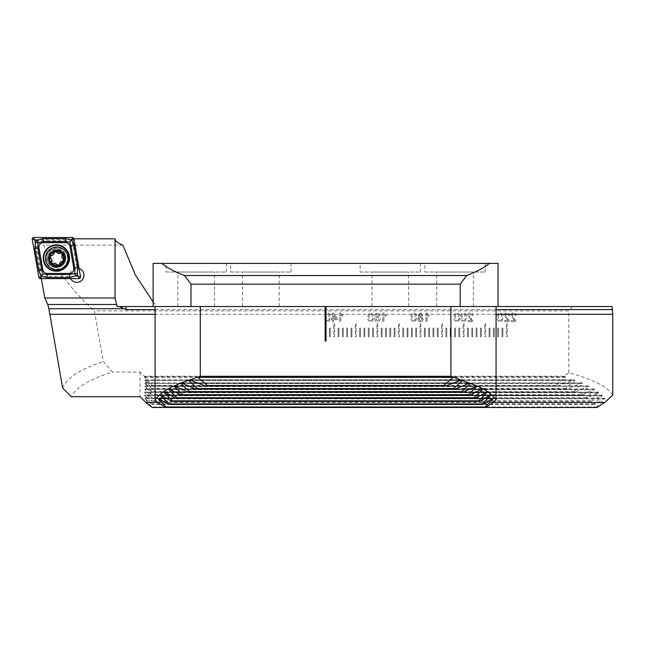 <?xml version="1.0" encoding="UTF-8"?>
<svg xmlns="http://www.w3.org/2000/svg" width="645" height="645" viewBox="0 0 645 645"><rect width="100%" height="100%" fill="white"/><g stroke="black" fill="none" stroke-linecap="round" stroke-linejoin="round"><path stroke-width="0.48" stroke-dasharray="3.23 2.42" d="M56.8 251.292A7.119 7.119 0 0 0 49.681 258.411A7.119 7.119 0 0 0 59.179 265.119A7.119 7.119 0 0 0 56.8 251.292A7.119 7.119 0 0 0 49.681 258.411A7.119 7.119 0 0 0 56.8 265.53A7.119 7.119 0 0 0 63.919 258.411A7.119 7.119 0 0 0 56.8 251.292M56.8 247.632A10.788 10.788 0 0 0 46.013 258.411A10.788 10.788 0 0 0 56.8 269.199A10.788 10.788 0 0 0 67.588 258.411A10.788 10.788 0 0 0 56.8 247.632M35.531 240.803L73.409 240.803L78.247 268.256A7.119 7.119 0 0 0 69.733 275.238A7.119 7.119 0 0 0 76.852 282.357A7.119 7.119 0 0 0 83.971 275.238A7.119 7.119 0 0 0 76.852 268.118A7.119 7.119 0 0 0 70.216 277.826L70.523 278.495L41.312 278.495L41.312 277.826L42.054 277.826L35.531 240.803C37.007 242.27 39.708 243.713 43.65 245.116C56.099 269.892 73.006 291.806 94.372 310.85L103.297 361.442L112.52 372.076C89.599 379.204 75.852 387.411 71.273 396.699M325.999 336.738L325.136 336.738L325.136 328.103L325.999 328.103L325.999 336.738L325.136 336.738L325.136 328.103L325.999 328.103L325.999 336.738M330.321 336.738L329.458 336.738L329.458 328.103L330.321 328.103L330.321 336.738L329.458 336.738L329.458 328.103L330.321 328.103L330.321 336.738M333.771 323.79L334.634 323.79L334.634 336.738L333.771 336.738L333.771 323.79L334.634 323.79L334.634 336.738L333.771 336.738L333.771 323.79M338.947 336.738L338.085 336.738L338.085 328.103L338.947 328.103L338.947 336.738L338.085 336.738L338.085 328.103L338.947 328.103L338.947 336.738M343.261 336.738L342.398 336.738L342.398 328.103L343.261 328.103L343.261 336.738L342.398 336.738L342.398 328.103L343.261 328.103L343.261 336.738M347.574 336.738L346.712 336.738L346.712 328.103L347.574 328.103L347.574 336.738L346.712 336.738L346.712 328.103L347.574 328.103L347.574 336.738M351.888 336.738L351.025 336.738L351.025 328.103L351.888 328.103L351.888 336.738L351.025 336.738L351.025 328.103L351.888 328.103L351.888 336.738M355.339 323.79L356.201 323.79L356.201 336.738L355.339 336.738L355.339 323.79L356.201 323.79L356.201 336.738L355.339 336.738L355.339 323.79M360.515 336.738L359.652 336.738L359.652 328.103L360.515 328.103L360.515 336.738L359.652 336.738L359.652 328.103L360.515 328.103L360.515 336.738M364.828 336.738L363.965 336.738L363.965 328.103L364.828 328.103L364.828 336.738L363.965 336.738L363.965 328.103L364.828 328.103L364.828 336.738M369.142 336.738L368.279 336.738L368.279 328.103L369.142 328.103L369.142 336.738L368.279 336.738L368.279 328.103L369.142 328.103L369.142 336.738M373.455 336.738L372.592 336.738L372.592 328.103L373.455 328.103L373.455 336.738L372.592 336.738L372.592 328.103L373.455 328.103L373.455 336.738M376.906 323.79L377.768 323.79L377.768 336.738L376.906 336.738L376.906 323.79L377.768 323.79L377.768 336.738L376.906 336.738L376.906 323.79M382.082 336.738L381.219 336.738L381.219 328.103L382.082 328.103L382.082 336.738L381.219 336.738L381.219 328.103L382.082 328.103L382.082 336.738M386.395 336.738L385.533 336.738L385.533 328.103L386.395 328.103L386.395 336.738L385.533 336.738L385.533 328.103L386.395 328.103L386.395 336.738M390.709 336.738L389.846 336.738L389.846 328.103L390.709 328.103L390.709 336.738L389.846 336.738L389.846 328.103L390.709 328.103L390.709 336.738M395.022 336.738L394.159 336.738L394.159 328.103L395.022 328.103L395.022 336.738L394.159 336.738L394.159 328.103L395.022 328.103L395.022 336.738M398.481 323.79L399.344 323.79L399.344 336.738L398.481 336.738L398.481 323.79L399.344 323.79L399.344 336.738L398.481 336.738L398.481 323.79M403.657 336.738L402.794 336.738L402.794 328.103L403.657 328.103L403.657 336.738L402.794 336.738L402.794 328.103L403.657 328.103L403.657 336.738M407.971 336.738L407.108 336.738L407.108 328.103L407.971 328.103L407.971 336.738L407.108 336.738L407.108 328.103L407.971 328.103L407.971 336.738M412.284 336.738L411.421 336.738L411.421 328.103L412.284 328.103L412.284 336.738L411.421 336.738L411.421 328.103L412.284 328.103L412.284 336.738M416.597 336.738L415.735 336.738L415.735 328.103L416.597 328.103L416.597 336.738L415.735 336.738L415.735 328.103L416.597 328.103L416.597 336.738M420.048 323.79L420.911 323.79L420.911 336.738L420.048 336.738L420.048 323.79L420.911 323.79L420.911 336.738L420.048 336.738L420.048 323.79M425.224 336.738L424.362 336.738L424.362 328.103L425.224 328.103L425.224 336.738L424.362 336.738L424.362 328.103L425.224 328.103L425.224 336.738M429.538 336.738L428.675 336.738L428.675 328.103L429.538 328.103L429.538 336.738L428.675 336.738L428.675 328.103L429.538 328.103L429.538 336.738M433.851 336.738L432.988 336.738L432.988 328.103L433.851 328.103L433.851 336.738L432.988 336.738L432.988 328.103L433.851 328.103L433.851 336.738M438.165 336.738L437.302 336.738L437.302 328.103L438.165 328.103L438.165 336.738L437.302 336.738L437.302 328.103L438.165 328.103L438.165 336.738M441.615 323.79L442.478 323.79L442.478 336.738L441.615 336.738L441.615 323.79L442.478 323.79L442.478 336.738L441.615 336.738L441.615 323.79M446.791 336.738L445.929 336.738L445.929 328.103L446.791 328.103L446.791 336.738L445.929 336.738L445.929 328.103L446.791 328.103L446.791 336.738M451.105 336.738L450.242 336.738L450.242 328.103L451.105 328.103L451.105 336.738L450.242 336.738L450.242 328.103L451.105 328.103L451.105 336.738M455.418 336.738L454.556 336.738L454.556 328.103L455.418 328.103L455.418 336.738L454.556 336.738L454.556 328.103L455.418 328.103L455.418 336.738M459.732 336.738L458.869 336.738L458.869 328.103L459.732 328.103L459.732 336.738L458.869 336.738L458.869 328.103L459.732 328.103L459.732 336.738M463.183 323.79L464.045 323.79L464.045 336.738L463.183 336.738L463.183 323.79L464.045 323.79L464.045 336.738L463.183 336.738L463.183 323.79M468.367 336.738L467.504 336.738L467.504 328.103L468.367 328.103L468.367 336.738L467.504 336.738L467.504 328.103L468.367 328.103L468.367 336.738M472.68 336.738L471.818 336.738L471.818 328.103L472.68 328.103L472.68 336.738L471.818 336.738L471.818 328.103L472.68 328.103L472.68 336.738M476.994 336.738L476.131 336.738L476.131 328.103L476.994 328.103L476.994 336.738L476.131 336.738L476.131 328.103L476.994 328.103L476.994 336.738M481.307 336.738L480.444 336.738L480.444 328.103L481.307 328.103L481.307 336.738L480.444 336.738L480.444 328.103L481.307 328.103L481.307 336.738M484.758 323.79L485.621 323.79L485.621 336.738L484.758 336.738L484.758 323.79L485.621 323.79L485.621 336.738L484.758 336.738L484.758 323.79M489.934 336.738L489.071 336.738L489.071 328.103L489.934 328.103L489.934 336.738L489.071 336.738L489.071 328.103L489.934 328.103L489.934 336.738M494.247 336.738L493.385 336.738L493.385 328.103L494.247 328.103L494.247 336.738L493.385 336.738L493.385 328.103L494.247 328.103L494.247 336.738M498.561 336.738L497.698 336.738L497.698 328.103L498.561 328.103L498.561 336.738L497.698 336.738L497.698 328.103L498.561 328.103L498.561 336.738M502.874 336.738L502.012 336.738L502.012 328.103L502.874 328.103L502.874 336.738L502.012 336.738L502.012 328.103L502.874 328.103L502.874 336.738M506.325 323.79L507.188 323.79L507.188 336.738L506.325 336.738L506.325 323.79L507.188 323.79L507.188 336.738L506.325 336.738L506.325 323.79M332.506 321.637L333.61 321.637L333.61 319.533L337.375 319.533L337.375 318.428L333.28 313.115L332.506 313.115L332.506 318.428L331.401 318.428L331.401 319.533L332.506 319.533L332.506 321.637L333.61 321.637L333.61 319.533L337.375 319.533L337.375 318.428L333.28 313.115L332.506 313.115L332.506 318.428L331.401 318.428L331.401 319.533L332.506 319.533L332.506 321.637M372.592 320.912L373.431 317.38C373.705 314.978 372.778 313.526 370.665 313.01C368.561 313.526 367.642 314.986 367.9 317.38C367.634 319.783 368.561 321.234 370.665 321.75L372.592 320.912L373.431 317.38C373.705 314.978 372.778 313.526 370.665 313.01C368.561 313.526 367.642 314.986 367.9 317.38C367.634 319.783 368.561 321.234 370.665 321.75L372.592 320.912M382.84 313.01L382.84 321.637L383.944 321.637L383.944 314.913L385.936 316.187L385.936 315.163L383.549 313.01L382.84 313.01L382.84 321.637L383.944 321.637L383.944 314.913L385.936 316.187L385.936 315.163L383.549 313.01L382.84 313.01M423.209 319.098L421.572 316.905L422.878 315.187L420.459 313.01L418.008 315.212L419.29 316.905L417.678 319.122C417.839 320.791 418.766 321.661 420.443 321.75C422.136 321.653 423.064 320.775 423.209 319.098L421.572 316.905L422.878 315.187L420.459 313.01L418.008 315.212L419.29 316.905L417.678 319.122C417.839 320.791 418.766 321.661 420.443 321.75C422.136 321.653 423.064 320.775 423.209 319.098M458.877 320.912L459.716 317.38C459.982 314.978 459.063 313.526 456.95 313.01C454.838 313.526 453.919 314.986 454.185 317.38C453.919 319.783 454.838 321.234 456.95 321.75L458.877 320.912L459.716 317.38C459.982 314.978 459.063 313.526 456.95 313.01C454.838 313.526 453.919 314.986 454.185 317.38C453.919 319.783 454.838 321.234 456.95 321.75L458.877 320.912M471.785 320.533L467.569 320.533L467.569 321.637L473.204 321.637L468.786 315.397L470.358 314.002L471.995 315.55L473.099 315.445C472.882 313.849 471.955 313.035 470.334 313.01C468.738 313.043 467.859 313.841 467.673 315.389L471.785 320.533L467.569 320.533L467.569 321.637L473.204 321.637L468.786 315.397L470.358 314.002L471.995 315.55L473.099 315.445C472.882 313.849 471.955 313.035 470.334 313.01C468.738 313.043 467.859 313.841 467.673 315.389L471.785 320.533M508.292 320.533L504.068 320.533L504.068 321.637L509.711 321.637L505.285 315.397L506.857 314.002L508.494 315.55L509.598 315.445C509.381 313.849 508.462 313.035 506.833 313.01C505.245 313.043 504.358 313.841 504.18 315.389L508.292 320.533L504.068 320.533L504.068 321.637L509.711 321.637L505.285 315.397L506.857 314.002L508.494 315.55L509.598 315.445C509.381 313.849 508.462 313.035 506.833 313.01C505.245 313.043 504.358 313.841 504.18 315.389L508.292 320.533M612.75 395.087C609.396 390.298 604.381 386.307 597.697 383.13C589.409 379.05 579.766 375.6 568.769 372.778L563.601 376.22L144.214 376.22L140.07 372.076L112.52 372.076M568.769 372.778L568.769 310.85L94.372 310.85M514.928 320.533L510.703 320.533L510.703 321.637L516.347 321.637L511.92 315.397L513.493 314.002L515.129 315.55L516.234 315.445C516.016 313.849 515.097 313.035 513.468 313.01C511.88 313.043 510.993 313.841 510.816 315.389L514.928 320.533L510.703 320.533L510.703 321.637L516.347 321.637L511.92 315.397L513.493 314.002L515.129 315.55L516.234 315.445C516.016 313.849 515.097 313.035 513.468 313.01C511.88 313.043 510.993 313.841 510.816 315.389L514.928 320.533M502.012 320.912L502.85 317.38C503.124 314.978 502.197 313.526 500.085 313.01C497.98 313.526 497.053 314.986 497.319 317.38C497.053 319.783 497.972 321.234 500.085 321.75L502.012 320.912L502.85 317.38C503.124 314.978 502.197 313.526 500.085 313.01C497.98 313.526 497.053 314.986 497.319 317.38C497.053 319.783 497.972 321.234 500.085 321.75L502.012 320.912M465.513 320.912L466.351 317.38C466.617 314.978 465.698 313.526 463.586 313.01C461.473 313.526 460.554 314.986 460.82 317.38C460.554 319.783 461.473 321.234 463.586 321.75L465.513 320.912L466.351 317.38C466.617 314.978 465.698 313.526 463.586 313.01C461.473 313.526 460.554 314.986 460.82 317.38C460.554 319.783 461.473 321.234 463.586 321.75L465.513 320.912M425.974 313.01L425.974 321.637L427.079 321.637L427.079 314.913L429.07 316.187L429.07 315.163L426.692 313.01L425.974 313.01L425.974 321.637L427.079 321.637L427.079 314.913L429.07 316.187L429.07 315.163L426.692 313.01L425.974 313.01M415.735 320.912L416.573 317.38C416.839 314.978 415.92 313.526 413.808 313.01C411.695 313.526 410.776 314.986 411.042 317.38C410.776 319.783 411.695 321.234 413.808 321.75L415.735 320.912L416.573 317.38C416.839 314.978 415.92 313.526 413.808 313.01C411.695 313.526 410.776 314.986 411.042 317.38C410.776 319.783 411.695 321.234 413.808 321.75L415.735 320.912M377.14 313.01L374.648 315.22L375.761 315.332L377.212 314.002L378.155 314.26L379.187 317.13L377.091 315.994C375.463 316.195 374.608 317.13 374.543 318.791C374.624 320.573 375.535 321.557 377.269 321.75C379.462 321.355 380.469 319.968 380.292 317.598L379.349 313.986L377.14 313.01L374.648 315.22L375.761 315.332L377.212 314.002L378.155 314.26L379.187 317.13L377.091 315.994C375.463 316.195 374.608 317.13 374.543 318.791C374.624 320.573 375.535 321.557 377.269 321.75C379.462 321.355 380.469 319.968 380.292 317.598L379.349 313.986L377.14 313.01M339.697 313.01L339.697 321.637L340.802 321.637L340.802 314.913L342.793 316.187L342.793 315.163L340.407 313.01L339.697 313.01L339.697 321.637L340.802 321.637L340.802 314.913L342.793 316.187L342.793 315.163L340.407 313.01L339.697 313.01M329.458 320.912L330.296 317.38C330.562 314.978 329.643 313.526 327.531 313.01C325.419 313.526 324.5 314.986 324.766 317.38C324.5 319.783 325.419 321.234 327.531 321.75L329.458 320.912L330.296 317.38C330.562 314.978 329.643 313.526 327.531 313.01C325.419 313.526 324.5 314.986 324.766 317.38C324.5 319.783 325.419 321.234 327.531 321.75L329.458 320.912M612.057 306.536L572.623 306.536L568.769 310.85M493.135 402.528L158.057 402.528M496.07 314.3L155.123 314.3M597.068 407.487L596.73 406.971L604.607 398.868L604.333 398.481L594.674 404.415L594.182 403.907L602.059 395.796L601.68 395.409L591.352 401.343L590.707 400.835L598.633 392.724L598.133 392.337L587.055 398.271L586.24 397.763L594.271 389.653L593.65 389.266L581.701 395.208L580.693 394.692L588.99 385.944L144.246 385.944M144.214 376.22L144.665 377.373L152.188 385.484L152.188 385.992L144.665 380.058L152.188 388.548L152.188 389.064L144.665 383.13L152.188 391.62L152.188 392.136L144.665 386.202L152.188 394.692L152.188 395.208L144.665 389.266L152.188 397.763L152.188 398.271L144.665 392.337L152.188 400.835L152.188 401.343L144.665 395.409L152.188 404.415L144.665 398.481L604.607 398.868L144.665 398.481L152.188 407.487M602.059 395.796L144.665 395.409L602.059 395.796M598.633 392.724L144.665 392.337L598.633 392.724M594.271 389.653L144.665 389.266L594.271 389.653M588.151 386.202L144.665 386.202L588.151 386.202L575.163 392.136L573.945 391.62L582.419 383.517L582.443 382.872L144.246 382.872M581.516 383.13L144.665 383.517L582.419 383.517C582.83 382.816 582.524 382.687 581.516 383.13L567.261 389.064L565.794 388.548L574.647 380.445L574.606 379.808L144.246 379.808M573.566 380.058L144.665 380.445L574.647 380.445C575.018 379.736 574.655 379.607 573.566 380.058L557.683 385.992L555.893 385.484L565.326 377.373L565.447 376.761L563.601 376.22M140.07 372.076L140.07 396.699M62.646 388.072C66.379 378.276 79.932 369.408 103.297 361.442M155.123 309.584L496.07 309.584M122.881 245.116L43.65 245.116M153.147 301.876L157.033 306.536L117.116 306.536M572.623 306.536L157.033 306.536M73.409 240.803L73.175 239.48L73.74 238.811L78.964 268.441A7.119 7.119 0 0 1 79.077 268.473M41.312 277.826L42.054 277.826M153.147 306.536L498.045 306.536L153.147 306.536M78.964 268.441L78.247 268.256L73.175 239.48M485.443 407.487L165.757 407.487M596.73 406.971L152.188 406.971M555.893 385.484L152.188 385.484M557.683 385.992L152.188 385.992M565.794 388.548L152.188 388.548M567.261 389.064L152.188 389.064M573.945 391.62L152.188 391.62M575.163 392.136L152.188 392.136M580.693 394.692L152.188 394.692M581.701 395.208L152.188 395.208M586.24 397.763L152.188 397.763M587.055 398.271L152.188 398.271M590.707 400.835L152.188 400.835M591.352 401.343L152.188 401.343M594.182 403.907L152.188 403.907M594.674 404.415L152.188 404.415M500.101 314.002L501.246 314.591L501.746 317.38C502.02 319.065 501.463 320.194 500.085 320.75C498.706 320.194 498.158 319.065 498.424 317.38C498.158 315.679 498.714 314.55 500.101 314.002L501.246 314.591L501.746 317.38C502.02 319.065 501.463 320.194 500.085 320.75C498.706 320.194 498.158 319.065 498.424 317.38C498.158 315.679 498.714 314.55 500.101 314.002M463.594 314.002L464.747 314.591L465.247 317.38C465.521 319.065 464.964 320.194 463.586 320.75C462.207 320.194 461.651 319.065 461.925 317.38C461.651 315.679 462.207 314.55 463.594 314.002L464.747 314.591L465.247 317.38C465.521 319.065 464.964 320.194 463.586 320.75C462.207 320.194 461.651 319.065 461.925 317.38C461.651 315.679 462.207 314.55 463.594 314.002M456.958 314.002L458.111 314.591L458.603 317.38C458.877 319.065 458.329 320.194 456.95 320.75C455.572 320.194 455.015 319.065 455.289 317.38C455.015 315.679 455.572 314.55 456.958 314.002L458.111 314.591L458.603 317.38C458.877 319.065 458.329 320.194 456.95 320.75C455.572 320.194 455.015 319.065 455.289 317.38C455.015 315.679 455.572 314.55 456.958 314.002M418.782 319.106L420.467 317.429L422.104 319.073L420.435 320.75L418.782 319.106L420.467 317.429L422.104 319.073L420.435 320.75L418.782 319.106M419.121 315.244L420.443 314.002L421.774 315.187L420.435 316.437L419.121 315.244L420.443 314.002L421.774 315.187L420.435 316.437L419.121 315.244M413.824 314.002L414.969 314.591L415.469 317.38C415.743 319.065 415.187 320.194 413.808 320.75C412.429 320.194 411.873 319.065 412.147 317.38C411.881 315.679 412.437 314.55 413.824 314.002L414.969 314.591L415.469 317.38C415.743 319.065 415.187 320.194 413.808 320.75C412.429 320.194 411.873 319.065 412.147 317.38C411.881 315.679 412.437 314.55 413.824 314.002M375.648 318.832L377.398 316.993L379.187 318.775L377.349 320.75L375.648 318.832L377.398 316.993L379.187 318.775L377.349 320.75L375.648 318.832M370.682 314.002L371.826 314.591L372.326 317.38C372.6 319.065 372.044 320.194 370.665 320.75C369.287 320.194 368.738 319.065 369.013 317.38C368.738 315.679 369.295 314.55 370.682 314.002L371.826 314.591L372.326 317.38C372.6 319.065 372.044 320.194 370.665 320.75C369.287 320.194 368.738 319.065 369.013 317.38C368.738 315.679 369.295 314.55 370.682 314.002M336.005 318.428L333.61 318.428L333.61 315.324L336.005 318.428L333.61 318.428L333.61 315.324L336.005 318.428M327.539 314.002L328.692 314.591L329.192 317.38C329.458 319.065 328.91 320.194 327.531 320.75C326.152 320.194 325.596 319.065 325.87 317.38C325.596 315.679 326.152 314.55 327.539 314.002L328.692 314.591L329.192 317.38C329.458 319.065 328.91 320.194 327.531 320.75C326.152 320.194 325.596 319.065 325.87 317.38C325.596 315.679 326.152 314.55 327.539 314.002M62.243 264.007A7.804 7.804 0 0 0 62.388 252.969A7.804 7.804 0 0 0 51.35 252.824A7.804 7.804 0 0 0 51.205 263.861A7.804 7.804 0 0 0 62.243 264.007M59.671 264.007A1.443 1.443 0 0 1 59.235 265.071M63.073 258.726A1.443 1.443 0 0 1 62.307 261.435M50.778 252.235A8.627 8.627 0 0 0 50.616 264.434A8.627 8.627 0 0 0 62.823 264.595A8.627 8.627 0 0 0 62.976 252.389A8.627 8.627 0 0 0 50.778 252.235A8.627 8.627 0 0 0 50.616 264.434A8.627 8.627 0 0 0 62.823 264.595A8.627 8.627 0 0 0 62.976 252.389A8.627 8.627 0 0 0 50.778 252.235M61.315 263.047A6.474 6.474 0 0 0 61.436 253.896A6.474 6.474 0 0 0 52.285 253.775A6.474 6.474 0 0 0 52.164 262.926A6.474 6.474 0 0 0 61.315 263.047M64.702 266.522A11.328 11.328 0 0 0 64.911 250.51A11.328 11.328 0 0 0 48.899 250.3A11.328 11.328 0 0 0 48.689 266.312A11.328 11.328 0 0 0 64.702 266.522M58.824 265.345A1.443 1.443 0 0 1 56.945 264.7M51.818 263.644A1.443 1.443 0 0 1 51.431 261.693M49.931 257.5A1.443 1.443 0 0 1 51.286 255.412M53.922 252.84A1.443 1.443 0 0 1 56.647 252.147M60.195 253.138A1.443 1.443 0 0 1 62.162 255.154M56.381 248.567A9.49 9.49 0 0 0 46.883 258.056A9.49 9.49 0 0 0 56.381 267.546A9.49 9.49 0 0 0 65.871 258.056A9.49 9.49 0 0 0 56.381 248.567A9.49 9.49 0 0 0 46.883 258.056A9.49 9.49 0 0 0 56.381 267.546A9.49 9.49 0 0 0 65.871 258.056A9.49 9.49 0 0 0 56.381 248.567A9.49 9.49 0 0 0 46.883 258.056A9.49 9.49 0 0 0 56.381 267.546M56.381 244.898A13.158 13.158 0 0 0 43.223 258.056A13.158 13.158 0 0 0 56.381 271.214A13.158 13.158 0 0 0 69.539 258.056A13.158 13.158 0 0 0 56.381 244.898A13.158 13.158 0 0 1 69.539 258.056A13.158 13.158 0 0 1 56.381 271.214M34.403 239.618L40.901 276.503L78.359 276.503L71.853 239.618L32.25 239.537M40.901 276.503L38.885 277.181M71.853 239.618L72.167 237.513M78.359 276.503L80.504 276.576M165.983 272.029L226.379 272.029L165.983 272.029L165.983 263.394L226.379 263.394L165.983 263.394M226.379 272.029L226.379 263.394M177.843 306.536L214.511 306.536L177.843 306.536L177.843 272.029L214.511 272.029L177.843 272.029M214.511 306.536L214.511 272.029M230.692 272.029L291.089 272.029L230.692 272.029L230.692 263.394L291.089 263.394L230.692 263.394M291.089 272.029L291.089 263.394M242.552 306.536L279.221 306.536L242.552 306.536L242.552 272.029L279.221 272.029L242.552 272.029M279.221 306.536L279.221 272.029M360.112 272.029L420.508 272.029L360.112 272.029L360.112 263.394L420.508 263.394L360.112 263.394M420.508 272.029L420.508 263.394M371.972 306.536L408.64 306.536L371.972 306.536L371.972 272.029L408.64 272.029L371.972 272.029M408.64 306.536L408.64 272.029M424.821 272.029L485.217 272.029L424.821 272.029L424.821 263.394L485.217 263.394L424.821 263.394M485.217 272.029L485.217 263.394M436.681 306.536L473.349 306.536L436.681 306.536L436.681 272.029L473.349 272.029L436.681 272.029M473.349 306.536L473.349 272.029M460.191 284.163L466.666 275.536L184.526 275.536L191.001 284.163L460.191 284.163L460.191 306.536M191.001 284.163L191.001 306.536M466.666 275.536C476.478 271.787 484.056 267.74 489.402 263.394L161.79 263.394C167.144 267.74 174.722 271.787 184.526 275.536M489.402 263.394L498.045 263.394M153.147 263.394L161.79 263.394M157.654 402.27L493.546 402.27M325.169 306.536L325.169 341.052L326.031 341.052L326.031 306.536M565.447 376.761L144.214 376.761M565.326 377.373L144.665 377.373M63.057 264.829A8.966 8.966 0 0 0 63.218 252.163A8.966 8.966 0 0 0 50.544 251.993A8.966 8.966 0 0 0 50.383 264.668A8.966 8.966 0 0 0 63.057 264.829M40.587 276.882L40.587 278.608M33.951 239.239L33.951 237.513M72.167 239.239L73.869 238.94M78.803 276.882L78.803 278.608M189.743 380.058L461.602 380.058M190.727 380.445L460.546 380.445M181.769 383.13L469.423 383.13M182.664 383.517L468.528 383.517M175.101 386.202L476.099 386.202M175.916 386.589L475.276 386.589M169.53 389.266L481.662 389.266M170.296 389.653L480.904 389.653M164.959 392.337L486.233 392.337M165.668 392.724L485.524 392.724M161.306 395.409L489.886 395.409M161.976 395.796L489.224 395.796M158.517 398.481L492.675 398.481M159.146 398.868L492.054 398.868M594.416 389.016L144.246 389.016M598.826 392.087L144.246 392.087M602.309 395.159L144.246 395.159M604.905 398.231L144.246 398.231M189.146 379.808L462.046 379.808M181.019 382.872L470.132 382.872M174.319 385.944L476.881 385.944M168.764 389.016L482.428 389.016M164.257 392.087L486.935 392.087M160.669 395.159L490.531 395.159M157.936 398.231L493.264 398.231"/><path stroke-width="0.97" d="M79.077 268.473A7.119 7.119 0 0 1 78.585 282.139A7.119 7.119 0 0 1 70.579 278.608M604.663 402.528L612.75 395.087L612.75 314.3L612.057 306.536L496.07 306.536L496.07 399.932L493.546 402.262L485.443 407.487L597.068 407.487L604.663 402.528L493.135 402.528M158.057 402.528L145.899 402.528L140.07 396.699L71.273 396.699L62.646 388.072L48.891 308.721L47.762 304.496L44.747 297.99L41.328 278.608M612.75 314.3L496.07 314.3M155.123 314.3L49.641 314.3M200.289 306.536L325.169 306.536L325.169 341.052L326.031 341.052L326.031 306.536L450.903 306.536L450.903 376.293L200.289 376.293L200.289 306.536L155.123 306.536L155.123 399.932L157.654 402.262L165.757 407.487L152.188 407.487L145.899 402.528M119.39 306.536L125.888 306.536L125.888 309.584L119.39 306.536L117.116 306.536L115.052 297.99L44.747 297.99M125.888 309.584L155.123 309.584M496.07 309.584L612.557 309.584M115.052 297.99L115.052 238.811C115.068 240.964 117.68 243.06 122.881 245.116L135.337 274.899L153.147 301.876M115.052 238.811L73.836 238.811M125.888 306.536L155.123 306.536M51.286 255.412A2.532 2.532 0 0 0 53.156 254.694L49.794 256.646A7.224 7.224 0 0 0 51.455 263.273L51.818 263.644A7.224 7.224 0 0 0 58.324 265.474L58.824 265.345A7.224 7.224 0 0 0 63.702 260.556L63.073 258.726C61.751 257.798 61.444 256.605 62.162 255.154L61.976 253.372A7.224 7.224 0 0 0 49.891 256.299M59.235 265.071A1.443 1.443 0 0 1 58.824 265.345L60.436 262.144L63.702 260.556M48.899 250.3A11.328 11.328 0 0 0 48.689 266.312A11.328 11.328 0 0 0 64.702 266.522A11.328 11.328 0 0 0 64.911 250.51A11.328 11.328 0 0 0 48.899 250.3M62.363 252.993A7.764 7.764 0 0 0 51.382 252.848A7.764 7.764 0 0 0 51.237 263.829A7.764 7.764 0 0 0 62.218 263.974A7.764 7.764 0 0 0 62.363 252.993M63.799 260.201A7.224 7.224 0 0 0 61.976 253.372L60.195 253.138C58.727 253.824 57.55 253.493 56.647 252.147L55.01 251.413L53.156 254.694A2.532 2.532 0 0 0 53.922 252.84M56.945 264.7A2.532 2.532 0 0 0 53.398 263.708A1.443 1.443 0 0 1 51.818 263.644L53.398 263.708C54.865 263.023 56.042 263.353 56.945 264.7L58.324 265.474M49.794 256.646L50.52 258.121C51.842 259.048 52.148 260.241 51.431 261.693L51.455 263.273M62.162 255.154A2.532 2.532 0 0 0 63.073 258.726M62.307 261.435A2.532 2.532 0 0 0 59.671 264.007M51.431 261.693A2.532 2.532 0 0 0 50.52 258.121A1.443 1.443 0 0 1 49.931 257.5M56.647 252.147A2.532 2.532 0 0 0 60.195 253.138M56.381 244.898A13.158 13.158 0 0 0 43.223 258.056A13.158 13.158 0 0 0 56.381 271.214A13.158 13.158 0 0 0 69.539 258.056A13.158 13.158 0 0 0 56.381 244.898M42.852 269.86A4.313 4.313 0 0 0 47.101 273.424L69.555 273.424A4.313 4.313 0 0 0 73.804 268.368L69.902 246.253A4.313 4.313 0 0 0 65.653 242.689L43.207 242.689A4.313 4.313 0 0 0 38.958 247.753L42.852 269.86L41.788 270.053L43.046 273.948L47.101 274.504L47.101 273.424M38.885 277.181A1.725 1.725 0 0 0 40.587 278.608L78.803 278.608A1.725 1.725 0 0 0 80.504 276.576L73.869 238.94A1.725 1.725 0 0 0 72.167 237.513L33.951 237.513A1.725 1.725 0 0 0 32.25 239.537L38.885 277.181L40.587 276.882L40.587 278.608M35.943 240.504L43.207 238.594L65.653 238.594L71.627 239.884L73.941 245.543L77.835 267.651L77.215 275.133C77.029 273.682 76.36 273.254 75.199 273.851C74.812 275.101 75.352 275.689 76.811 275.617L69.555 277.527L47.101 277.527L41.127 276.229L38.821 270.578L34.919 248.462L35.539 240.98C35.725 242.431 36.394 242.867 37.555 242.262C37.942 241.02 37.402 240.432 35.943 240.504L33.951 239.239L33.951 237.513M47.101 277.527L47.101 274.504L69.555 274.504L74.836 273.544L74.86 268.175L70.966 246.067L69.708 242.173L72.167 239.239L72.167 237.513M76.811 275.617L77.215 275.133M77.303 275.617L78.803 276.882L80.504 276.576M43.046 273.948L40.587 276.882M35.451 240.504L35.539 240.98M69.708 242.173L65.653 241.609L43.207 241.609L37.926 242.576L37.894 247.938L38.958 247.753M498.045 306.536L498.045 263.394L153.147 263.394L153.147 306.536M489.402 263.394C484.056 267.74 476.478 271.787 466.666 275.536L184.526 275.536C174.722 271.787 167.144 267.74 161.79 263.394M466.666 275.536L460.191 284.163L191.001 284.163L184.526 275.536M460.191 284.163L460.191 306.536M191.001 306.536L191.001 284.163M200.289 376.293L181.205 382.928L174.319 385.944M155.123 399.932C158.855 394.506 165.168 389.846 174.053 385.952L188.147 392.136L189.372 391.62L180.866 383.517L180.592 383.17L181.205 382.928L196.056 389.064L197.523 388.548L188.534 380.324L189.59 379.994L205.578 385.992L207.351 385.484L198.063 377.462M450.903 376.293L477.139 385.96L468.617 394.692L469.625 395.208L481.662 389.266L482.291 389.653L474.228 397.763L475.059 398.271L486.233 392.337L486.741 392.724L478.792 400.835L479.453 401.343L489.886 395.409L490.289 395.796L482.387 403.907L482.895 404.415L492.675 398.481L492.965 398.868L485.08 406.971L485.443 407.487L165.757 407.487L166.12 406.971L158.227 398.868L158.517 398.481L168.297 404.415L168.805 403.907L160.911 395.796L161.306 395.409L171.739 401.343L172.409 400.835L164.451 392.724L164.959 392.337L176.141 398.271L176.972 397.763L168.901 389.653L169.53 389.266L181.567 395.208L182.583 394.692L174.053 385.952M159.146 398.868L158.227 398.868L158.517 398.481M161.976 395.796L160.911 395.796L161.306 395.409M165.668 392.724L164.451 392.724L164.959 392.337M170.296 389.653L168.901 389.653L169.53 389.266M453.137 377.406L443.849 385.484L445.614 385.992L462.046 379.808M462.659 380.332L453.669 388.548L455.136 389.064L469.423 383.13L470.608 383.162L461.828 391.62L463.046 392.136L477.139 385.96C486.032 389.846 492.345 394.498 496.07 399.932M450.903 306.536L496.07 306.536M481.662 389.266L482.291 389.653L480.904 389.653M486.233 392.337L486.741 392.724L485.524 392.724M489.886 395.409L490.289 395.796L489.224 395.796M492.675 398.481L492.965 398.868L492.054 398.868M326.031 306.536L325.169 306.536M166.12 406.971L485.08 406.971M207.351 385.484L443.849 385.484M205.578 385.992L445.614 385.992M197.523 388.548L453.669 388.548M196.056 389.064L455.136 389.064M189.372 391.62L461.828 391.62M188.147 392.136L463.046 392.136M182.583 394.692L468.617 394.692M181.567 395.208L469.625 395.208M176.972 397.763L474.228 397.763M176.141 398.271L475.059 398.271M172.409 400.835L478.792 400.835M171.739 401.343L479.453 401.343M168.805 403.907L482.387 403.907M168.297 404.415L482.895 404.415M116.769 304.496L47.762 304.496M123.106 308.721L48.891 308.721M56.381 270.755A12.698 12.698 0 0 0 69.08 258.056A12.698 12.698 0 0 0 56.381 245.358A12.698 12.698 0 0 0 43.675 258.056A12.698 12.698 0 0 0 56.381 270.755M72.167 239.239L73.869 238.94M33.951 239.239L32.25 239.537M78.803 276.882L78.803 278.608M34.919 248.462L37.894 247.938L41.788 270.053L38.821 270.578M43.207 238.594L43.207 242.689M65.653 238.594L65.653 242.689M73.941 245.543L69.902 246.253M77.835 267.651L73.804 268.368M69.555 277.527L69.555 273.424M198.636 376.761L452.556 376.761M198.063 377.373L453.137 377.373M188.646 380.445L190.727 380.445M460.546 380.445L462.554 380.445M180.866 383.517L182.664 383.517M468.528 383.517L470.334 383.517M174.335 386.589L175.916 386.589M475.276 386.589L476.857 386.589"/></g></svg>
